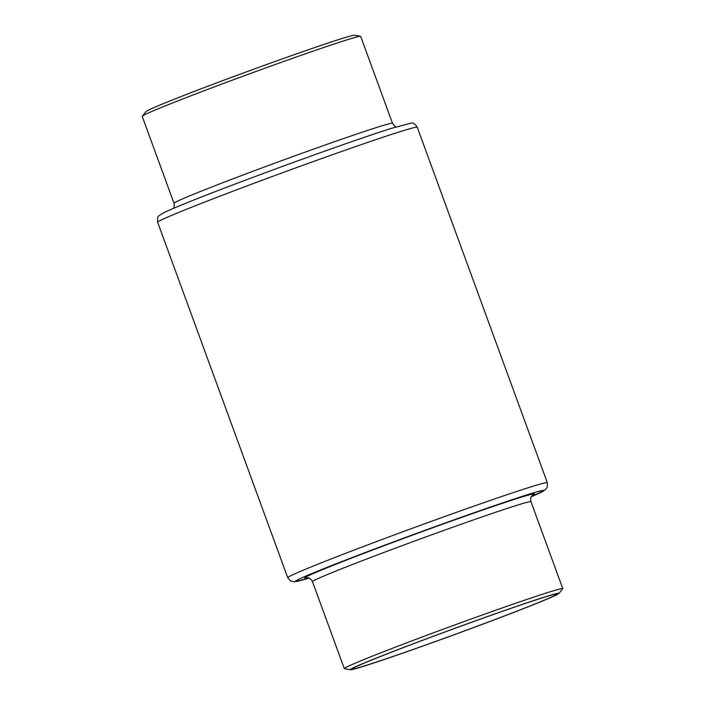 <?xml version="1.0" encoding="UTF-8"?>
<svg xmlns="http://www.w3.org/2000/svg" width="705" height="705" viewBox="0 0 705 705"><rect width="100%" height="100%" fill="white"/><g stroke="black" fill="none" stroke-linecap="round" stroke-linejoin="round"><path stroke-width="1.06" d="M350.473 669.75L344.463 668.701A116.334 3.049 -20.1 0 1 344.304 668.613A116.334 3.049 -20.1 0 1 446.6 627.943A116.334 3.049 -20.1 0 1 562.801 588.657A116.334 3.049 -20.1 0 1 562.74 588.825L558.818 593.504A111.046 2.908 -20.1 0 1 461.237 632.165A111.046 2.908 -20.1 0 1 350.473 669.75A111.046 2.908 -20.1 0 1 447.966 630.843A111.046 2.908 -20.1 0 1 558.818 593.504M448.089 630.852A109.011 2.855 -20.1 0 1 556.968 594.042A109.011 2.855 -20.1 0 1 461.114 632.156A109.011 2.855 -20.1 0 1 352.236 668.966A109.011 2.855 -20.1 0 1 448.089 630.852M142.198 116.343A116.334 3.049 -20.1 0 1 142.26 116.175A116.334 3.049 -20.1 0 1 244.494 75.673A116.334 3.049 -20.1 0 1 360.537 36.299A116.334 3.049 -20.1 0 1 360.696 36.387L392.518 123.331A116.334 3.049 -20.1 0 0 276.316 162.617A116.334 3.049 -20.1 0 0 174.02 203.296L142.198 116.343M142.26 116.175L146.182 111.496A111.046 2.908 -20.1 0 1 243.763 72.835A111.046 2.908 -20.1 0 1 354.527 35.25L360.537 36.299M532.777 495.095C532.848 495.483 529.649 496.443 530.98 501.704A116.334 3.049 159.9 0 0 414.778 540.991A116.334 3.049 159.9 0 0 312.482 581.669L344.304 668.613M307.265 577.765A122.441 3.208 -20.1 0 1 412.319 535.227A122.441 3.208 -20.1 0 1 532.451 495.359M531.403 496.69A132.108 3.454 159.9 0 0 411.738 535.165A132.108 3.454 159.9 0 0 308.922 578.1L294.276 581.837L290.663 581.079L287.737 577.721A138.215 3.622 -20.1 0 1 409.279 529.402A138.215 3.622 -20.1 0 1 547.336 482.722L417.263 127.279A138.215 3.622 159.9 0 0 279.198 173.95A138.215 3.622 159.9 0 0 157.664 222.278C157.55 216.206 156.36 217.219 164.23 212.505C182.278 204.009 226.948 186.887 277.462 168.257C322.396 151.725 367.869 135.801 391.24 128.398L411.006 123.155C413.015 122.547 415.095 123.921 417.263 127.279M530.98 501.704L562.801 588.657M396.06 126.891L394.65 126.151L392.518 123.331M287.737 577.721L157.664 222.278M174.02 203.296L174.206 206.821L173.606 208.301M531.394 496.699L545.221 489.913L547.265 487.173L547.336 482.722M312.482 581.669C309.715 576.743 307.935 578.25 306.842 577.783L306.86 577.774"/></g></svg>
